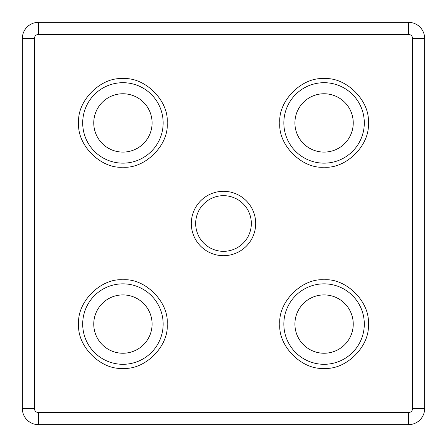 <?xml version="1.0" encoding="UTF-8"?>
<svg xmlns="http://www.w3.org/2000/svg" width="447" height="447" viewBox="0 0 447 447"><rect width="100%" height="100%" fill="white"/><g stroke="black" fill="none" stroke-linecap="round" stroke-linejoin="round"><path stroke-width="0.67" d="M163.155 324.075A40.23 40.23 0 0 1 122.925 364.305A40.23 40.23 0 0 1 82.695 324.075A40.23 40.23 0 0 1 122.925 283.845A40.23 40.23 0 0 1 163.155 324.075M167.178 324.075C169.083 346.062 144.917 370.233 122.925 368.328C100.938 370.233 76.767 346.067 78.672 324.075C76.767 302.088 100.933 277.917 122.925 279.822C144.912 277.917 169.083 302.083 167.178 324.075M364.305 324.075A40.23 40.23 0 0 1 324.075 364.305A40.23 40.23 0 0 1 283.845 324.075A40.23 40.23 0 0 1 324.075 283.845A40.23 40.23 0 0 1 364.305 324.075M368.328 324.075C370.233 346.062 346.067 370.233 324.075 368.328C302.088 370.233 277.917 346.067 279.822 324.075C277.917 302.088 302.083 277.917 324.075 279.822C346.062 277.917 370.233 302.083 368.328 324.075M364.305 122.925A40.23 40.23 0 0 1 324.075 163.155A40.23 40.23 0 0 1 283.845 122.925A40.23 40.23 0 0 1 324.075 82.695A40.23 40.23 0 0 1 364.305 122.925M368.328 122.925C370.233 144.912 346.067 169.083 324.075 167.178C302.088 169.083 277.917 144.917 279.822 122.925C277.917 100.938 302.083 76.767 324.075 78.672C346.062 76.767 370.233 100.933 368.328 122.925M163.155 122.925A40.23 40.23 0 0 1 122.925 163.155A40.23 40.23 0 0 1 82.695 122.925A40.23 40.23 0 0 1 122.925 82.695A40.23 40.23 0 0 1 163.155 122.925M167.178 122.925C169.083 144.912 144.917 169.083 122.925 167.178C100.938 169.083 76.767 144.917 78.672 122.925C76.767 100.938 100.933 76.767 122.925 78.672C144.912 76.767 169.083 100.933 167.178 122.925M255.684 223.5A32.184 32.184 0 0 1 223.5 255.684A32.184 32.184 0 0 1 191.316 223.5A32.184 32.184 0 0 1 223.5 191.316A32.184 32.184 0 0 1 255.684 223.5M195.669 223.5A27.831 27.831 0 0 0 223.5 251.331A27.831 27.831 0 0 0 251.331 223.5A27.831 27.831 0 0 0 223.5 195.669A27.831 27.831 0 0 0 195.669 223.5M152.092 324.075A29.167 29.167 0 0 1 122.925 353.242A29.167 29.167 0 0 1 93.758 324.075A29.167 29.167 0 0 1 122.925 294.908A29.167 29.167 0 0 1 152.092 324.075M353.242 324.075A29.167 29.167 0 0 1 324.075 353.242A29.167 29.167 0 0 1 294.908 324.075A29.167 29.167 0 0 1 324.075 294.908A29.167 29.167 0 0 1 353.242 324.075M353.242 122.925A29.167 29.167 0 0 1 324.075 152.092A29.167 29.167 0 0 1 294.908 122.925A29.167 29.167 0 0 1 324.075 93.758A29.167 29.167 0 0 1 353.242 122.925M152.092 122.925A29.167 29.167 0 0 1 122.925 152.092A29.167 29.167 0 0 1 93.758 122.925A29.167 29.167 0 0 1 122.925 93.758A29.167 29.167 0 0 1 152.092 122.925M38.442 412.581L38.442 424.65L408.558 424.65L408.558 412.581C410.989 412.33 412.33 410.989 412.581 408.558L412.581 38.442C412.33 36.011 410.989 34.67 408.558 34.419L38.442 34.419C36.011 34.67 34.67 36.011 34.419 38.442L34.419 408.558C34.67 410.989 36.011 412.33 38.442 412.581L408.558 412.581M34.419 38.442L22.35 38.442L22.35 408.558L34.419 408.558M408.558 34.419L408.558 22.35L38.442 22.35L38.442 34.419M412.581 408.558L424.65 408.558L424.65 38.442L412.581 38.442M424.65 408.558A16.092 16.092 0 0 1 408.558 424.65M38.442 424.65A16.092 16.092 0 0 1 22.35 408.558M22.35 38.442A16.092 16.092 0 0 1 38.442 22.35M408.558 22.35A16.092 16.092 -137 0 1 424.65 38.442"/></g></svg>
